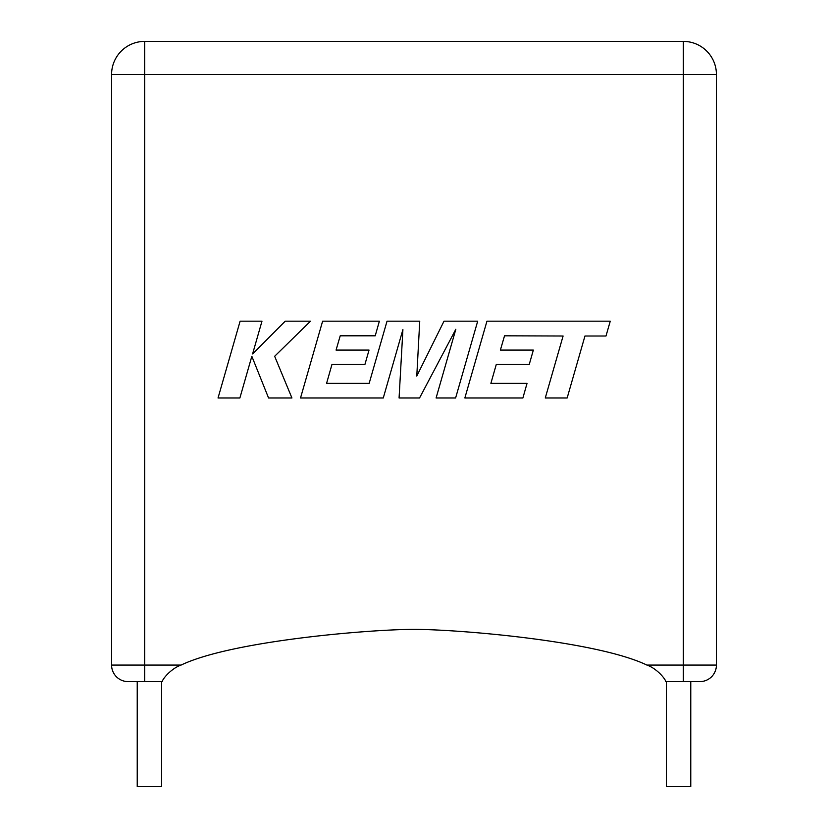 <?xml version="1.0" encoding="UTF-8"?>
<svg xmlns="http://www.w3.org/2000/svg" width="828" height="828" viewBox="0 0 828 828"><rect width="100%" height="100%" fill="white"/><g stroke="black" fill="none" stroke-linecap="round" stroke-linejoin="round"><path stroke-width="1.24" d="M666.395 681.61L666.395 786.6L690.769 786.6L690.769 681.61M161.605 681.61L161.605 786.6L137.231 786.6L137.231 681.61M683.348 681.61L683.348 665.07L716.417 665.07L716.417 74.468L716.417 665.07A16.539 16.539 0 0 1 699.877 681.61L665.401 681.61C667.037 681.051 657.577 668.641 646.906 665.07L683.348 665.07L683.348 74.468L144.652 74.468L144.652 665.07L181.094 665.07C170.475 668.62 160.953 681.051 162.598 681.61L128.123 681.61A16.539 16.539 0 0 1 111.583 665.07L111.583 74.468A33.068 33.068 0 0 1 144.652 41.4L683.348 41.4L144.652 41.4L144.652 74.468L111.583 74.468M162.598 681.61C160.963 681.051 170.423 668.641 181.094 665.07C231.788 640.748 370.344 629.363 414 629.363C457.656 629.363 596.212 640.748 646.906 665.07M683.348 41.4A33.068 33.068 0 0 1 716.417 74.468L683.348 74.468L683.348 41.4M504.531 335.806L563.092 336.013L545.269 397.999L567.149 397.999L584.961 336.013L605.992 336.013L610.257 321.181L486.947 321.181L464.85 397.999L522.892 397.999L527.032 383.374L490.88 383.374L496.324 364.289L529.289 364.289L533.346 350.089L500.381 350.089L504.531 335.806M477.694 321.181L444.005 321.181L416.784 376.057L419.744 321.181L387.028 321.181L369.153 383.385L326.574 383.385L332.007 364.289L364.972 364.289L369.029 350.089L336.064 350.089L340.215 335.806L375.219 335.806L379.369 321.181L322.62 321.181L300.512 397.999L383.271 397.999L402.905 329.606L399.075 397.999L419.548 397.999L455.824 329.285L436.087 397.999L455.607 397.999L477.694 321.181M240.11 321.181L218.033 397.999L239.882 397.999L251.836 356.288L268.572 397.999L291.942 397.999L274.658 356.288L310.521 321.181L285.236 321.181L252.592 353.939L261.979 321.181L240.11 321.181M128.123 681.61A16.539 16.539 0 0 1 111.583 665.07L144.652 665.07L144.652 681.61"/></g></svg>
